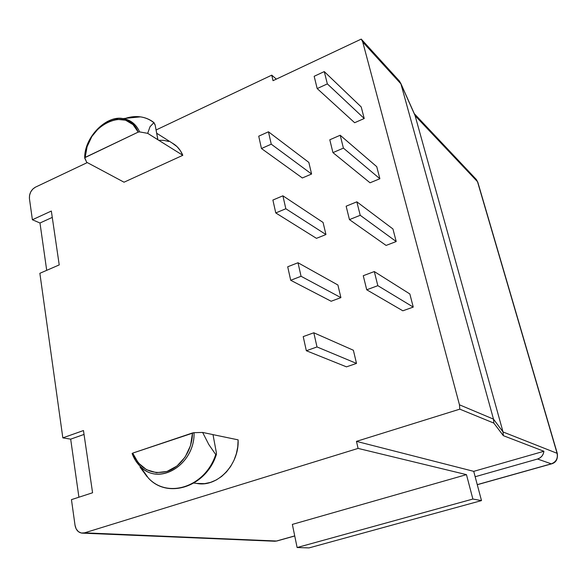 <?xml version="1.0" encoding="UTF-8"?>
<svg xmlns="http://www.w3.org/2000/svg" width="587" height="587" viewBox="0 0 587 587"><rect width="100%" height="100%" fill="white"/><g stroke="black" fill="none" stroke-linecap="round" stroke-linejoin="round"><path stroke-width="0.88" d="M39.865 273.307L59.221 264.913L51.34 211.041L32.388 219.751L29.438 198.655L29.548 195.288L30.715 191.934L32.769 189.087L35.403 187.18L87.28 162.592L35.403 187.18C31.17 189.704 29.181 193.534 29.438 198.655L32.388 219.751L51.34 211.041L59.221 264.913L39.865 273.307L62.831 437.865L39.865 273.307M399.688 81.373L361.24 39.094L399.476 81.109L400.921 83.868L399.476 81.109L361.24 39.094L273.028 80.676L271.752 75.158L276.345 79.113L271.752 75.158L156.083 129.976L271.752 75.158L273.028 80.676L361.24 39.094L362.737 42.007L459.46 404.803L459.804 409.154L356.463 441.365L358.092 448.409L84.543 532.842L81.329 533.033L78.387 531.661L76.185 528.931L75.033 525.277L71.453 499.64L92.577 492.764L83.471 430.542L62.831 437.865L83.471 430.542L92.577 492.764L71.453 499.64L75.033 525.277C75.914 529.966 78.269 532.585 82.114 533.135L84.543 532.842L276.521 541.016L294.725 535.902L276.521 541.016L84.543 532.842L358.092 448.409L466.46 474.634L358.092 448.409L356.463 441.365L459.804 409.154L493.828 423.102L493.498 419.14L400.921 83.868L362.737 42.007L459.46 404.803L493.498 419.14L400.921 83.868L415.112 115.712L503.037 431.959L493.498 419.14L459.46 404.803L459.804 409.154L493.828 423.102L503.345 435.671L503.037 431.959L415.112 115.712L477.502 181.706L557.085 453.311L503.037 431.959L493.498 419.14L493.828 423.102L503.345 435.671L543.907 451.264C543.364 455.174 541.243 457.757 537.538 459.019L475.154 476.739L473.731 471.354L356.463 441.365L473.731 471.354L543.907 451.264L473.731 471.354L481.494 500.594L475.154 476.739L537.538 459.019L551.303 463.84L537.538 459.019L539.945 457.919L541.918 456.143L543.283 453.854L543.907 451.264L503.345 435.671L503.037 431.959L557.085 453.311C558.046 458.44 556.116 461.947 551.303 463.84L477.253 484.635L551.303 463.84C556.116 461.947 558.046 458.44 557.085 453.311L477.818 182.249L476.365 179.519L477.502 181.706L415.112 115.712L414.767 114.744M364.219 118.508L361.21 106.944L364.219 118.508L354.643 122.72L364.219 118.508L327.348 83.897L364.219 118.508M413.248 307.089L409.836 293.955L413.248 307.089L402.851 310.802L413.248 307.089L377.83 285.671L413.248 307.089M379.877 178.734L376.744 166.679L379.877 178.734L370.037 182.792L379.877 178.734L343.41 148.115L379.877 178.734M340.9 297.624L337.907 285.003L340.9 297.624L331.149 301.248L340.9 297.624L301.058 276.279L340.9 297.624M396.203 241.536L392.938 228.959L396.203 241.536L386.099 245.432L396.203 241.536L360.22 215.297L396.203 241.536M325.946 234.551L323.07 222.444L325.946 234.551L316.452 238.344L325.946 234.551L285.825 208.752L325.946 234.551M196.711 483.424L204.584 483.644L210.506 482.404L216.243 479.99L221.615 476.461L226.45 471.926L230.603 466.518L233.934 460.413L236.341 453.788L237.75 446.868L238.124 439.854L213 434.629L238.124 439.854C239.327 464.75 217.234 487.694 196.718 483.424L193.981 483.079M156.7 133.249L174.53 144.519C178.155 147.183 180.921 150.778 182.814 155.306L157.859 139.743L182.814 155.306L124.033 182.205L97.559 168.043L124.033 182.205L182.814 155.306L180.326 150.61L177.076 146.669L172.057 142.957M168.704 141.474L163.839 140.359L158.725 140.271M311.594 174.031L308.835 162.408L311.594 174.031L302.349 177.971L311.594 174.031L271.253 144.175L311.594 174.031M356.5 363.419L353.374 350.248L356.5 363.419L346.484 366.853L356.5 363.419L317.009 346.946L356.5 363.419M139.625 131.906C135.795 123.541 129.573 119.036 120.959 118.391L122.991 118.589C130.644 119.836 136.184 124.283 139.625 131.906L138.202 132.112L85.181 157.382L87.096 146.699L91.836 136.536L98.88 128.01L107.487 122.045L116.718 119.322L125.567 120.188L133.014 124.605L138.202 132.112L84.748 157.72L86.685 162.276L97.559 168.043L86.685 162.276L84.697 158.079L85.181 157.382C84.924 125.882 127.621 104.633 138.202 132.112L139.625 131.906L147.689 133.344L150.023 126.719L153.823 122.683L154.997 124.378M124.231 118.801C129.345 116.93 134.379 116.241 139.324 116.732C144.776 117.312 149.604 119.293 153.823 122.683L150.023 126.719L147.689 133.344L157.859 139.743L155.181 125.148L153.823 122.683C149.898 119.521 145.422 117.583 140.396 116.857L133.08 116.732L125.603 118.325M120.959 118.391C116.314 118.192 111.662 119.293 107.003 121.692M292.355 524.396L466.46 474.634L472.88 499.045L481.494 500.594L472.88 499.045L297.117 547.524L292.355 524.396L466.46 474.634L472.88 499.045L297.117 547.524L309.019 547.906L297.117 547.524L292.355 524.396M70.675 439.149L62.831 437.865L70.675 439.149L84.036 434.431L70.675 439.149L78.915 497.211L70.675 439.149M46.703 270.343L39.982 223.001L32.388 219.751L39.982 223.001L46.703 270.343M309.019 547.906L481.494 500.594L309.019 547.906M147.689 133.344L157.903 139.721L155.181 125.148M216.332 452.482L212.993 434.6L216.332 452.482L216.427 454.367L215.715 454.536C205.377 486.748 167.999 499.067 148.548 478.236L148.35 478.038C167.75 499.119 205.34 486.872 215.715 454.536L208.781 444.484L202.632 432.443L194.062 432.67C195.045 464.823 158.475 486.726 140.007 466.122L148.35 478.038C167.427 499.266 205.986 487.247 216.317 454.676M216.456 453.384L216.214 454.793L215.715 454.536L208.781 444.484L202.632 432.443L212.993 434.6L202.632 432.443M140.036 467.127L147.154 476.798L140.036 467.127M132.119 453.546L132.119 453.546C134.313 459.489 137.644 464.317 142.12 468.03C161.278 485.588 194.957 463.304 194.062 432.67L192.499 432.957C192.338 450.148 181.192 466.922 167.031 471.427C151.241 475.037 139.801 468.932 132.706 453.113L192.499 432.957L190.526 445.584L185.132 457.06L176.981 466.019L167.031 471.427L156.48 472.689L146.53 469.717L138.312 462.916L132.706 453.113L194.062 432.67M274.533 541.221L82.496 533.15M277.115 540.921L294.74 535.975M551.619 463.84L551.619 463.84C556.05 462.571 557.951 459.129 557.312 453.509L477.818 182.249M475.697 178.815L476.365 179.519L475.697 178.815M459.988 162.137L414.29 113.673L459.981 162.137M414.261 113.79L400.921 83.868L362.737 42.007L361.46 39.366M52.265 217.395L39.982 223.001L52.265 217.395M316.452 238.344L275.765 212.942L272.896 200.042L282.905 195.816L323.07 222.444L282.905 195.816L285.825 208.752L282.905 195.816L272.896 200.042L275.765 212.942L285.825 208.752L275.765 212.942L316.452 238.344M386.099 245.432L349.448 219.619L346.147 206.191L356.852 201.825L392.938 228.959L356.852 201.825L360.22 215.297L356.852 201.825L346.147 206.191L349.448 219.619L360.22 215.297L349.448 219.619L386.099 245.432M290.704 280.278L287.711 266.784L298.005 262.741L337.907 285.003L298.005 262.741L301.058 276.279L298.005 262.741L287.711 266.784L290.704 280.278L301.058 276.279L290.704 280.278L331.149 301.248L290.704 280.278M332.954 152.62L329.791 139.787L340.196 135.245L376.744 166.679L340.196 135.245L343.41 148.115L340.196 135.245L329.791 139.787L332.954 152.62L343.41 148.115L332.954 152.62L370.037 182.792L332.954 152.62M402.851 310.802L366.728 289.787L377.83 285.671L374.301 271.554L409.836 293.955L374.301 271.554L377.83 285.671L366.728 289.787L363.258 275.714L374.301 271.554L363.258 275.714L366.728 289.787L402.851 310.802M302.349 177.971L261.464 148.533L271.253 144.175L268.457 131.796L308.835 162.408L268.457 131.796L271.253 144.175L261.464 148.533L258.728 136.184L268.457 131.796L258.728 136.184L261.464 148.533L302.349 177.971M354.643 122.72L317.185 88.571L327.348 83.897L324.266 71.592L361.21 106.944L324.266 71.592L327.348 83.897L317.185 88.571L314.162 76.295L324.266 71.592L314.162 76.295L317.185 88.571L354.643 122.72M346.484 366.853L306.341 350.733L317.009 346.946L313.81 332.778L353.374 350.248L313.81 332.778L317.009 346.946L306.341 350.733L303.208 336.608L313.81 332.778L303.208 336.608L306.341 350.733L346.484 366.853M84.689 157.837C84.403 136.918 106.592 114.986 122.991 118.589L140.396 116.857C145.532 117.576 150.103 119.528 154.102 122.705M140.007 466.122L135.45 460.384L132.104 453.472M274.841 541.236L276.895 540.987M551.501 463.869L477.275 484.715M414.305 113.702L476.365 179.519L477.811 182.227M414.774 114.751L400.561 82.855"/></g></svg>
